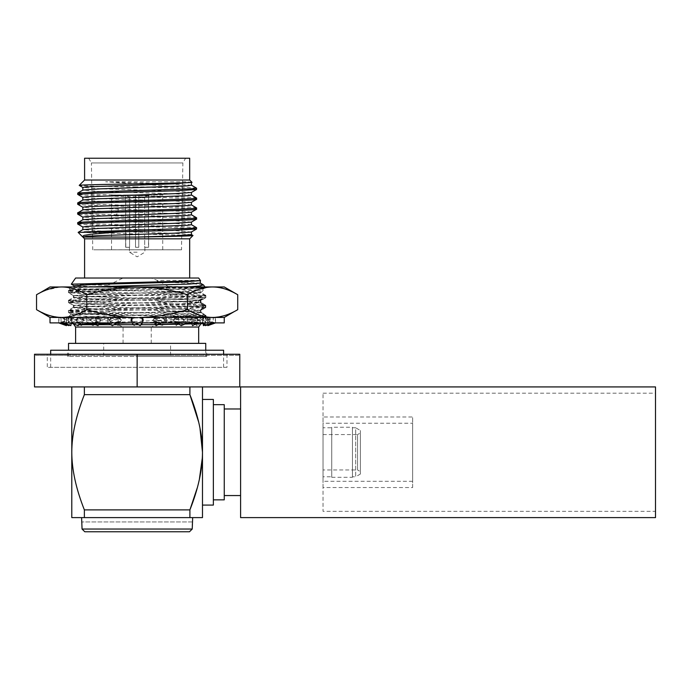 <?xml version="1.0" encoding="UTF-8"?>
<svg xmlns="http://www.w3.org/2000/svg" width="690" height="690" viewBox="0 0 690 690"><rect width="100%" height="100%" fill="white"/><g stroke="black" fill="none" stroke-linecap="round" stroke-linejoin="round"><path stroke-width="0.52" stroke-dasharray="3.45 2.59" d="M84.37 517.604L71.794 517.604L71.794 452.269C71.829 434.907 76.021 415.699 84.37 394.646L84.37 386.926L71.794 386.926L71.794 452.269C71.794 469.45 75.986 488.658 84.37 509.893L189.905 509.893L189.905 517.604L84.37 517.604L84.37 509.893M71.794 386.926L84.37 386.926M70.173 354.255L239.775 354.255L239.775 386.926L34.5 386.926L34.5 354.255L35.604 354.255L35.604 355.341L70.173 355.341L70.173 354.255L35.604 354.255M202.481 517.604L202.481 386.926L189.905 386.926L189.905 394.646L84.37 394.646M238.671 354.255L238.671 355.341L204.102 355.341L204.102 354.255M204.102 355.341L70.173 355.341M226.984 354.255L226.984 367.322L47.3 367.322L47.3 354.255M238.671 355.341L35.604 355.341M137.138 355.341L137.138 386.926M226.984 367.322L47.3 367.322M137.138 367.322L50.672 367.322L137.138 367.322M223.603 350.227L50.672 350.227M137.138 350.227L206.724 350.227L137.138 350.227M137.138 356.437L206.724 356.437L137.138 356.437M205.741 356.437L68.534 356.437L205.741 356.437L205.741 350.227M68.534 356.437L68.534 350.227M103.681 355.341L170.594 355.341L103.681 355.341L103.681 343.37L68.534 343.37M170.594 355.341L170.594 343.37L205.741 343.37M103.681 343.37L170.594 343.37M103.733 322.894L194.313 318.78L205.344 317.417L205.008 316.926L170.594 315.485L157.191 318.332L157.191 320.695L162.642 321.937L151.222 327.034L198.668 327.034M170.594 315.485L170.594 314.252L157.191 310.811L157.191 308.456L170.594 305.61L170.594 304.368L157.191 300.935L157.191 298.58L170.594 295.725L170.594 294.492L205.689 296.096L191.527 297.192L77.582 300.279L82.308 297.14L196.926 293.535L200.238 292.948L187.594 291.999L157.191 291.059L170.594 294.492M200.238 280.847L198.039 280.356L157.191 280.356L151.222 278.027L123.053 278.027L107.769 285.427L117.084 287.687L117.084 290.041L103.681 292.888L103.681 294.121L68.586 292.517L77.582 291.637C102.353 290.473 182.048 289.3 200.497 288.135C211.89 287.583 201.101 287.023 168.136 286.471L157.191 288.696L157.191 291.059M168.136 286.471L160.27 281.848L190.061 283.374L203.386 284.892M157.191 280.356L157.191 281.175L160.27 281.848M123.053 343.37L123.053 327.034L110.021 321.005L117.084 319.677L117.084 317.322L103.681 313.881L103.681 312.648L117.084 309.793L117.084 307.438L103.681 304.005L103.681 302.772L117.084 299.917L117.084 297.562L103.681 294.121M151.222 343.37L151.222 327.034M79.065 324.697L77.625 324.697L79.177 324.593M95.263 323.903L98.92 323.791M108.753 323.498L116.403 323.291M132.032 322.894L178.952 321.626L200.238 320.367L188.396 319.315L157.191 318.332M77.625 324.697L79.272 324.498M94.004 323.403L99.239 323.118M205.473 317.305L192.217 316.926L205.689 315.856L170.594 314.252M205.741 315.916L205.741 316.926L205.008 316.926M192.217 316.926L84.008 318.987L70.492 319.729L110.021 321.005M75.607 327.034L123.053 327.034M162.642 321.937L201.299 323.196L200.238 322.584L157.191 320.695M196.391 323.67L191.915 323.843M184.911 324.05L179.124 324.188M157.803 324.628L155.561 324.671M141.01 324.697L138.526 324.697M113.945 324.697L110.788 324.697M98.489 324.697L96.669 324.697M155.552 324.654L157.863 324.593M178.822 323.99L185.619 323.748M191.786 323.481L200.238 322.584M117.084 319.677L85.871 318.694L74.037 317.642L93.952 316.425L195.615 313.381L200.238 312.708L187.602 311.759L157.191 310.811M117.084 317.322L86.681 316.374L74.037 315.425L78.66 314.744L180.323 311.707L200.238 310.483L188.405 309.439L157.191 308.456M103.681 313.881L78.66 313.079L68.586 312.277L73.623 311.604L184.17 308.559L205.292 307.093L200.609 309.5L203.498 306.869L170.594 305.61M201.066 309.5L205.361 307.326L205.473 305.17L200.799 302.401L200.687 300.305L202.662 298.606L199.401 300.107L199.074 302.134L203.386 304.911L203.619 307.11L200.609 309.5M202.662 298.606L200.066 300.409L200.169 302.798L205.37 305.877L205.292 307.093M103.681 312.648L77.97 311.811L68.586 310.914L90.097 309.698L186.128 307.257L205.37 305.877M117.084 309.793L85.871 308.818L74.037 307.766L93.944 306.55L182.281 304.118L200.169 302.798M117.084 307.438L86.681 306.489L74.037 305.549L78.651 304.868L180.323 301.823L200.066 300.409M103.681 304.005L78.66 303.203L68.586 302.393L73.623 301.728L184.17 298.675L205.689 297.459L196.305 296.562L170.594 295.725M203.498 306.869L203.352 305.627L198.453 302.513L198.789 300.193L157.191 298.58M198.789 300.193L202.204 298.606M103.681 302.772L68.534 301.099L77.582 300.279M117.084 299.917L77.013 298.442L74.037 297.89L82.308 297.14L82.308 294.785L185.938 291.741L200.238 290.731L188.413 289.679L157.191 288.696M117.084 297.562L74.037 295.665L82.308 294.785L77.582 291.637M204.921 286.954L205.413 287.739L200.497 288.135L163.323 288.135L77.625 290.404L68.534 291.223L103.681 292.888M117.084 290.041L77.021 288.567L74.037 288.006L89.364 286.954M200.238 283.072L157.191 281.175M187.542 286.954L163.323 288.135M117.084 287.687L74.037 285.789M123.053 278.027L75.607 278.027M198.668 278.027L151.222 278.027M107.769 285.427L71.329 284.22M200.514 280.657L198.039 280.356M189.681 278.027L84.594 278.027L189.681 278.027M189.681 238.826L84.594 238.826M82.843 237.067L83.309 237.067L82.843 236.86M191.363 232.004L176.01 230.71L100.223 228.278L82.843 226.984M191.363 222.128L176.019 220.835L100.214 218.402L82.843 217.109M191.371 212.244L185.239 211.407L93.305 208.216L82.843 207.224M191.432 234.609L174.061 233.315L98.265 230.883L82.912 229.589M191.432 224.733L174.061 223.439L98.273 221.007L82.912 219.713M191.432 214.849L166.937 213.296L92.512 210.864L82.912 209.829M192.976 235.463L78.151 232.375M196.538 227.64L177.718 226.423L94.616 223.983L77.677 222.766M196.598 217.833C198.194 216.815 153.094 215.806 116.265 214.797L118.076 211.813L118.076 209.13L116.265 206.155C91.848 205.517 78.988 204.878 77.677 204.249M77.746 224.078L96.566 225.294L179.659 227.726L196.598 228.942M196.598 219.066C200.273 217.419 74.002 215.772 77.677 214.124M196.598 209.191C198.194 208.173 153.094 207.164 116.265 206.155M77.677 212.891C78.988 213.529 91.848 214.159 116.265 214.797M196.598 207.949C200.281 206.301 74.002 204.663 77.677 203.015M191.432 204.973L174.07 203.679L98.273 201.247L82.912 199.953M191.432 195.08L174.053 193.795L98.265 191.371L82.912 190.078M191.432 185.213L160.779 183.454L105.613 181.772L178.451 186.93L136.111 186.93L178.814 188.18L196.598 189.431M196.538 188.12L178.451 186.93M196.598 198.073C200.281 196.426 74.002 194.778 77.677 193.131M196.598 199.307C200.273 197.659 74.002 196.012 77.677 194.364M136.111 186.93C104.794 186.421 77.91 185.903 79.229 185.386M191.915 182.255L185.213 181.772L105.613 181.772M191.363 202.368L176.019 201.075L100.214 198.642L82.843 197.357M191.371 192.484L176.01 191.19L100.205 188.767L82.843 187.482M191.371 182.609L185.213 181.772M189.681 180.021L84.594 180.021M189.681 158.234L84.594 158.234M185.601 158.234L88.674 158.234L185.601 158.234L182.876 162.952L91.399 162.952L92.762 249.823L181.513 249.823L92.762 249.823M88.674 158.234L91.399 162.952L182.876 162.952L181.513 249.823M93.918 249.823L94.539 249.823L93.918 249.823M94.004 249.823L94.668 249.789L94.004 249.823M94.358 249.823L95.065 249.823L94.358 249.823M94.97 249.823L95.85 249.823L94.97 249.823M95.85 249.823L96.971 249.823L95.85 249.823M96.971 249.823L98.351 249.823L96.971 249.823M98.351 249.823L99.964 249.823L98.351 249.823M99.964 249.823L101.81 249.823L99.964 249.823M101.81 249.823L103.871 249.823L101.81 249.823M103.871 249.823L106.139 249.823L103.871 249.823M106.139 249.823L108.597 249.823L106.139 249.823M108.597 249.823L111.237 249.823L108.597 249.823M111.237 249.823L114.031 249.823L111.237 249.823M114.031 249.823L116.964 249.823L114.031 249.823M116.964 249.823L120.026 249.823L116.964 249.823M120.026 249.823L123.191 249.823L120.026 249.823M123.191 249.823L126.451 249.823L123.191 249.823M126.451 249.823L129.763 249.823L126.451 249.823M129.763 249.823L133.127 249.823L129.763 249.823M133.127 249.823L136.517 249.823L133.127 249.823M136.517 249.823L139.923 249.789L136.517 249.823M139.915 249.823L143.287 249.823L139.915 249.823M143.287 249.823L146.625 249.823L143.287 249.823M146.625 249.823L143.304 249.789L146.625 249.823M149.903 249.823L146.634 249.789L149.903 249.823M153.102 249.823L149.911 249.789L153.102 249.823M156.207 249.823L153.111 249.789L156.207 249.823M159.192 249.823L156.216 249.789L159.192 249.823M162.038 249.823L159.2 249.789L162.038 249.823M164.738 249.823L162.047 249.789L164.738 249.823M167.256 249.823L164.738 249.789L167.256 249.823M169.602 249.823L171.732 249.823L169.602 249.823M171.732 249.823L169.533 249.789L171.732 249.823M173.664 249.823L171.603 249.789L173.664 249.823M175.364 249.823L173.457 249.789L175.364 249.823M176.83 249.823L175.096 249.789L176.83 249.823M178.046 249.823L176.493 249.789L178.046 249.823M179.012 249.823L177.649 249.789L179.012 249.823M179.728 249.823L178.555 249.789L179.736 249.789M94.539 249.823L93.935 249.789L94.539 249.789M100.49 249.789L173.785 249.789L100.49 249.823M111.547 249.823L162.728 249.823L111.547 249.823L111.547 195.011L162.728 195.011L162.728 249.823M111.547 195.011L162.728 195.011M125.157 195.011L149.118 195.011L125.157 195.011L125.157 195.563L149.118 195.563L149.118 195.011M149.118 195.563L125.157 195.563M135.507 195.563L146.91 195.563L138.768 195.563L138.768 197.737L138.768 195.563L127.365 195.563L135.507 195.563L135.507 247.287L135.507 195.563L135.507 247.287L138.768 247.287L138.768 195.563L138.768 247.287L135.507 247.287L138.768 247.287L135.507 247.287L135.507 195.563M127.365 195.563L125.649 195.563L127.365 195.563L129.582 197.737L129.582 247.287L125.77 247.287L125.77 195.563L125.649 247.287L129.582 247.287L129.582 197.737L127.365 195.563M148.514 195.563L146.91 195.563L144.693 197.737L144.693 247.287L148.514 247.287L148.514 195.563L146.91 195.563L144.693 197.737L144.693 247.287L148.626 247.287L148.514 195.563M138.768 197.737L138.768 247.287L138.768 197.737L144.693 197.737L138.768 197.737M135.507 197.737L129.582 197.737L135.507 197.737M137.138 252.186L129.41 252.186L137.138 252.186M198.453 302.513L157.191 300.935M203.352 305.627L170.594 304.368M205.361 307.326L184.23 308.792L88.079 311.233L68.439 312.449L86.172 313.605L202.377 316.891L71.251 314.071L168.093 312.001L200.893 310.397L189.56 309.379L92.978 306.662L73.321 305.394L91.537 304.169L180.806 301.737L200.687 300.305M205.784 287.816L159.735 287.514L98.454 288.981L68.439 290.516L88.087 291.732L184.256 294.173L205.784 295.389L186.188 296.674L90.019 299.115L68.491 300.331L81.782 301.392L193.571 304.376L189.56 301.556L85.715 298.572L73.321 297.571L93.478 296.286L196.227 293.241L200.954 292.405L162.426 292.405C191.794 290.757 206.008 289.127 205.068 287.514L184.264 289.032L88.079 291.473L68.439 292.689L90.019 293.974L186.197 296.415L205.836 297.632L184.256 298.917L88.079 301.349L68.491 302.634L83.007 303.617L203.619 307.11M205.473 305.17L200.73 305.946L186.179 306.55L90.002 308.991L68.439 310.267L88.07 311.492L184.23 313.933L205.836 315.209L170.327 316.891L202.377 316.891M168.093 312.001L199.022 312.001C192.545 311.311 165.609 310.612 137.138 309.922L92.012 308.689L73.382 307.386L93.461 306.17L182.738 303.729L200.799 302.401M199.022 312.001L201.868 312.924L194.528 314.907L170.327 316.891M162.426 292.405L102.077 293.957L73.382 295.579L90.968 296.709L199.401 300.107M189.56 301.556L199.074 302.134M189.56 309.379L193.571 306.558L193.571 304.376L203.386 304.911M159.735 287.514L70.337 289.421L200.264 292.405M137.138 286.954L206.396 286.954L137.138 286.954M224.259 286.954L50.016 286.954M237.731 294.734L227.631 289.878M227.493 289.826L223.094 288.403M219.36 287.558L212.589 286.954C204.404 287.031 196.012 289.636 187.413 294.751L187.413 309.655C196.064 314.795 204.456 317.391 212.589 317.452L50.016 317.452M214.452 317.4L224.819 315.502M224.862 315.494L228.726 314.105M230.374 313.415L234.565 311.406M224.259 317.452L212.589 317.452M50.016 322.894L224.259 322.894M52.811 316.417L61.686 317.452C69.871 317.374 78.263 314.769 86.862 309.655C120.379 319.979 153.896 319.979 187.413 309.655M86.862 309.655L86.862 294.751C120.379 284.427 153.896 284.427 187.413 294.751M86.862 294.751C78.212 289.61 69.819 287.014 61.686 286.954M59.823 287.005L45.549 290.3M43.858 291.007L39.709 293M36.544 309.663L46.644 314.528M46.808 314.588L52.44 316.331M95.936 322.894L107.838 322.894L107.769 317.512L112.574 317.452L95.936 317.452L95.936 322.894L86.742 322.834L86.802 317.452L58.728 317.452L215.547 317.452L112.574 317.452M81.032 322.894L83.835 320.419L77.073 322.834L73.916 322.894L90.761 322.894M79.721 321.885L70.501 322.894L70.647 317.512L73.494 317.452M71.32 323.187L72.053 319.919L64.437 317.512L64.412 322.894L70.691 322.894M64.412 322.894L61.056 322.834L61.082 317.452M66.473 323.817L66.378 317.452L66.352 323.765L66.637 320.419L58.728 322.894L62.462 322.894M58.728 322.894L58.728 317.452M71.389 317.452L72.053 320.419L68.931 325.637L68.129 319.919L61.056 317.512L61.082 322.894L58.917 322.894M61.082 322.894L64.437 322.834L64.412 317.452M81.032 317.452L83.835 319.919L81.722 325.637L76.374 320.419L70.647 322.834L73.494 322.894L62.678 322.894L65.783 322.411L64.437 322.834M81.722 325.637L73.494 322.894L77.021 322.894L77.073 317.512L73.916 317.452L79.721 318.452L77.073 317.512M99.351 317.452L100.835 320.419L93.098 325.637L90.562 319.919L86.742 317.512L86.802 322.894L77.021 322.894M86.802 322.894L95.582 322.834L95.522 317.452M117.11 317.452L121.388 319.919L118.197 325.637L109.313 320.419L107.769 322.834L112.574 322.894L91.339 322.894L99.17 321.186L95.582 322.834M114.178 323.317L112.574 322.894L118.093 322.894L118.163 317.512L113.246 317.452L120.603 319.453M131.747 322.894L142.606 322.834L142.528 317.452L141.752 317.452L143.486 320.419L134.076 325.637L130.79 319.919L131.669 317.512L131.747 322.894L118.093 322.894L118.197 325.637M160.839 317.452L164.962 319.919L161.9 325.637L152.887 320.419L156.113 322.834L161.029 322.894L137.491 322.894L140.441 322.144M153.672 320.893L161.029 322.894L166.549 322.894L166.506 317.512L161.71 317.452M182.384 317.452L183.713 320.419L176.235 325.637L173.44 319.919L178.693 317.512L178.753 322.894L166.437 322.894M178.753 322.894L187.533 322.834L187.473 317.452M195.52 317.452L197.901 319.919L196.15 325.637L190.44 320.419L197.202 322.834L200.359 322.894L183.514 322.894L177.52 324.757M194.554 321.885L203.774 322.894L203.628 317.512L200.781 317.452M202.886 322.894L202.222 319.919L209.838 317.512L209.864 322.894L203.584 322.894M209.864 322.894L213.219 322.834L213.193 317.452M207.923 323.938L207.897 317.452L207.854 325.637L207.638 320.419L215.547 322.894L208.294 323.61L210.027 322.894M215.547 322.894L215.547 317.452M205.344 325.637L206.146 319.919L213.219 317.512L213.193 322.894L215.358 322.894M213.193 322.894L209.838 322.834L209.864 317.452M192.553 325.637L197.901 320.419L203.628 322.834L200.781 322.894L211.597 322.894L208.501 322.411L209.838 322.834M200.781 322.894L197.254 322.894L197.202 317.512L200.359 317.452L194.554 318.452L197.202 317.512M181.177 325.637L183.713 319.919L187.533 317.512L187.473 322.894L197.254 322.894M187.473 322.894L178.693 322.834L178.753 317.452M160.097 323.317L164.962 320.419L166.506 322.834L161.702 322.894L182.936 322.894L175.105 321.186L178.693 322.834M161.702 322.894L156.182 322.894L156.113 317.512L161.029 317.452L152.887 319.919L156.113 317.512M140.199 325.637L143.486 319.919L142.606 317.512L142.528 322.894L156.182 322.894M142.528 322.894L131.669 322.834L131.747 317.452L132.523 317.452L130.79 320.419L131.669 322.834M118.093 317.452L118.163 322.834L113.246 322.894L136.784 322.894L133.834 322.144L135.206 322.894M117.11 322.894L120.603 320.893L113.246 322.894L107.838 322.894M95.936 317.452L86.802 317.452M137.138 317.452L206.396 317.452L137.138 317.452M120.603 320.893L118.163 322.834M121.388 320.419L119.698 317.452M113.436 317.452L109.313 319.919L112.375 325.637M109.313 319.919L107.769 317.512M130.79 320.419L133.834 322.144M143.486 319.919L139.07 317.452M140.441 318.194L137.491 317.452L142.606 317.512M152.887 319.919L154.577 322.894M157.165 317.452L153.672 319.453M164.962 320.419L163.349 317.452M166.437 317.452L166.506 322.834M174.924 317.452L173.44 320.419L175.105 321.186M173.44 320.419L177.166 322.894M183.713 319.919L180.288 317.452M183.514 317.452L187.533 317.512M193.252 317.452L190.44 319.919L191.57 322.894M190.44 319.919L194.554 318.452M197.901 320.419L196.995 317.452M203.584 317.452L203.628 322.834M202.886 317.452L202.222 320.419L203.835 322.894M202.222 320.419L208.501 322.411M206.146 319.919L205.034 317.452M211.821 317.452L213.219 317.512M207.638 319.919L215.358 317.512M207.638 320.419L207.776 317.452M215.358 317.452L215.358 322.834M205.016 324.981L208.294 323.61M205.741 317.452L206.146 320.419L213.219 322.834M206.146 320.419L204.456 323.938M202.222 319.919L203.835 317.452M208.501 317.935L211.597 317.452L209.838 317.512M196.15 325.637L200.825 323.955M202.955 323.187L203.774 322.894M197.901 319.919L203.628 317.512M190.44 320.419L191.57 317.452M197.254 317.452L197.202 322.834M176.235 325.637L178.822 322.894M183.713 320.419L187.533 322.834M173.44 319.919L177.166 317.452M175.105 319.151L182.936 317.452L178.693 317.512M161.9 325.637L166.549 322.894M164.962 319.919L166.506 317.512M152.887 320.419L154.577 317.452M156.182 317.452L156.113 322.834M134.076 325.637L131.695 322.894M143.486 320.419L142.606 322.834M130.79 319.919L135.206 317.452M133.834 318.194L136.784 317.452L131.669 317.512M121.388 319.919L118.163 317.512M109.313 320.419L110.926 317.452M107.838 317.452L107.769 322.834M93.098 325.637L86.647 322.894M100.835 320.419L99.17 321.186M90.562 319.919L93.987 317.452M90.761 317.452L86.742 317.512M80.014 324.662L76.909 322.894M83.835 319.919L79.721 318.452M76.374 320.419L77.28 317.452M70.691 317.452L70.647 322.834M72.053 320.419L65.783 322.411M68.129 319.919L69.25 317.452M62.462 317.452L61.056 317.512M66.637 319.919L58.917 317.512M66.637 320.419L66.507 317.452M58.917 317.452L58.917 322.834M68.534 317.452L68.129 320.419L61.056 322.834M68.129 320.419L70.829 325.637M72.053 319.919L70.44 317.452M65.783 317.935L62.678 317.452L64.437 317.512M78.755 317.452L76.374 319.919L70.647 317.512M76.374 319.919L78.125 325.637M83.835 320.419L82.705 317.452M77.021 317.452L77.073 322.834M91.891 317.452L90.562 320.419L86.742 322.834M90.562 320.419L96.755 324.757M99.351 322.894L100.835 319.919L97.109 317.452M100.835 319.919L96.272 317.823L96.221 322.894M91.408 317.452L96.272 317.823M197.124 488.279L199.384 479.248M202.343 457.824L202.481 452.278M199.971 428.067L198.608 421.909M202.481 414.923L202.481 505.08L202.481 414.923M192.674 517.604L189.905 517.604M192.674 521.959L82.05 521.959L82.05 529.04L192.225 529.04L192.225 521.959L81.601 521.959M84.801 531.766L189.474 531.766M213.365 505.08L213.365 399.45M213.365 404.676L213.365 499.853L213.365 404.676M224.259 499.853L224.259 404.676M224.259 408.98L224.259 495.558L224.259 408.98M240.594 408.98L240.594 495.558L240.594 408.98M240.594 517.604L240.594 386.926M655.5 517.604L655.5 386.926M655.5 511.342L655.5 393.188L655.5 511.342L323.032 511.342L323.032 393.188L323.032 511.342M323.032 393.188L655.5 393.188M323.032 487.545L323.032 416.984L323.032 487.545L412.655 487.545L412.655 416.984L323.032 416.984M412.655 487.545L412.655 416.984M412.655 423.246L412.655 481.284L412.655 423.246L323.032 423.246L323.032 481.284L323.032 423.246M412.655 481.284L323.032 481.284M323.032 427.766L323.032 476.773L323.032 427.766L331.743 427.766L331.743 476.773L323.032 476.773M331.743 427.766L331.743 476.773M331.743 427.222L331.743 477.316L331.743 427.222L352.435 427.222L352.435 477.316L352.435 427.222M331.743 477.316L352.435 477.316M352.435 476.773L352.435 427.766L352.435 476.773L355.669 476.773L355.669 427.766L360.378 430.482L360.378 474.047L360.378 430.482M352.435 427.766L355.669 427.766L355.669 476.773L360.378 474.047M360.378 471.598L360.378 432.94L360.378 471.598L357.549 469.959L357.549 434.571L360.378 432.94M323.032 434.571L357.549 434.571L357.549 469.959L323.032 469.959L323.032 434.571L323.032 469.959M50.672 367.322L50.672 354.255M223.603 367.322L223.603 354.255M206.724 356.437L206.724 350.227M67.551 356.437L67.551 350.227M200.238 320.367L205.344 317.417M73.451 323.955L70.492 319.729M200.298 320.298L200.298 322.653M205.689 315.856L200.238 312.708M70.518 319.677L74.037 317.65M73.977 315.356L73.977 317.711M200.298 310.422L200.298 312.777M74.037 315.425L68.586 312.277M200.238 310.483L205.689 307.335M205.741 307.274L205.741 306.041M68.534 312.216L68.534 310.974M68.586 310.914L74.037 307.766M205.689 305.981L200.238 302.832M73.977 307.835L73.977 305.48M200.298 302.893L200.298 300.538M74.037 305.541L68.586 302.393M200.238 300.607L205.689 297.459M205.741 297.399L205.741 296.157M68.534 302.332L68.534 301.099M68.586 301.038L74.037 297.89M73.977 295.596L73.977 297.951M68.586 292.517L74.037 295.665M68.534 292.457L68.534 291.223M68.586 291.163L74.037 288.006M73.977 288.075L73.977 286.954M148.626 247.287L148.626 195.563M125.649 247.287L125.649 195.563M129.41 247.287L129.41 252.186L137.138 256.835L144.866 252.186L144.866 247.287M205.413 287.739L200.238 290.731M200.29 293.017L200.29 290.663M205.689 296.096L200.238 292.948M205.784 307.568L200.893 310.397M68.491 312.51L71.268 314.114M205.827 305.334L205.827 307.507M68.439 310.267L68.439 312.449M205.827 315.209L206.396 317.452M73.373 307.386L68.483 310.215M200.893 302.444L205.775 305.273M201.653 312.768L205.775 315.149M200.954 302.513L200.954 300.452M73.321 307.455L73.321 305.394M73.382 295.579L68.491 292.75M205.784 297.692L200.893 300.521M68.491 302.634L73.382 305.454M200.954 292.629L205.284 288.075M73.321 297.571L73.321 295.51M205.836 287.756L206.396 286.954M68.439 292.689L68.439 290.516M205.836 297.632L205.836 295.449M68.439 302.574L68.439 300.392M68.491 290.456L70.354 289.377M205.784 295.389L200.893 292.569M68.491 300.331L73.382 297.511M70.337 289.421L67.879 286.954M131.695 321.307L132.601 317.452M142.58 319.039L141.071 324.084M142.58 321.307L141.674 317.452M131.695 319.039L133.204 324.084M96.298 317.452L96.298 317.909M96.298 320.065L96.298 322.894M95.263 317.857L99.17 319.151M200.954 310.328L200.954 312.001L201.868 312.924M71.251 314.071L67.879 317.452"/><path stroke-width="1.03" d="M71.794 386.926L71.794 452.269C71.829 469.623 76.021 488.831 84.37 509.893L189.905 509.893L197.124 488.279M84.37 509.893L84.37 517.604L71.794 517.604L71.794 452.269C71.794 435.079 75.986 415.872 84.37 394.646L189.905 394.646C198.289 415.872 202.481 435.079 202.481 452.269L199.971 428.067M84.37 386.926L84.37 394.646M202.481 452.278L202.481 386.926L189.905 386.926L189.905 394.646L198.608 421.909M137.138 354.255L34.5 354.255L34.5 386.926L239.775 386.926L239.775 354.255L137.138 354.255L137.138 386.926M50.672 354.255L50.672 350.227L223.603 350.227L223.603 354.255M68.534 350.227L68.534 343.37L205.741 343.37L205.741 350.227M79.177 324.593L95.263 323.903M98.92 323.791L108.753 323.498M116.403 323.291L132.032 322.894M79.272 324.498L94.004 323.403M99.239 323.118L103.733 322.894M198.668 343.37L198.668 327.034L75.607 327.034L73.451 323.955M200.238 322.584L201.316 323.239L196.391 323.67M191.915 323.843L184.911 324.05M179.124 324.188L157.803 324.628M155.561 324.671L141.01 324.697M138.526 324.697L113.945 324.697M110.788 324.697L98.489 324.697M96.669 324.697L79.065 324.697M153.965 324.697L155.552 324.654M157.863 324.593L178.822 323.99M185.619 323.748L191.786 323.481M89.364 286.954L189 284.09L200.298 283.124M203.386 284.892L199.781 285.988L187.542 286.954M73.977 285.738L92.012 284.504L180.34 282.063L200.514 280.657L198.668 278.027L75.607 278.027L71.303 284.177L200.488 280.709M74.037 285.789L71.303 284.177M84.594 278.027L84.594 238.826L82.843 237.067L137.422 237.067L175.631 235.842L191.432 234.609L191.432 231.926M189.681 278.027L189.681 238.826L84.594 238.826M189.681 238.826L192.993 235.506C193.2 236.023 166.419 236.549 137.422 237.067M82.843 237.067L86.845 236.256L98.273 235.652L174.061 233.22L191.363 232.004L196.538 229.02L170.973 230.46L118.766 231.909L91.02 234.229L83.956 235.402L82.352 236.584L83.309 237.067M82.843 229.666L82.843 226.984L86.845 226.38L174.053 223.336L191.363 222.128L196.598 219.066L196.538 217.755L191.363 214.771M82.843 219.791L82.843 217.109L86.845 216.496L174.061 213.46L191.371 212.244L196.538 209.26L196.598 207.949L191.363 204.895M82.352 236.584L78.151 232.375L82.912 229.589L100.214 228.373L187.43 225.337L191.432 224.733L191.432 222.042M82.912 227.062L77.677 224.009L77.737 222.697L82.912 219.713L100.214 218.497L187.43 215.461L191.432 214.849L191.432 212.166M78.168 232.332L118.766 231.909M192.993 235.506L191.363 234.531M84.163 231.909L193.312 228.235L196.598 227.709L191.363 224.647M77.677 222.766C74.002 221.128 200.281 219.48 196.598 217.833M196.598 227.709L196.538 229.02M77.677 224.009C74.002 222.361 200.273 220.714 196.598 219.066M82.912 217.186L77.677 214.124C74.002 212.477 200.281 210.829 196.598 209.191M77.677 214.124L77.677 212.891C74.002 211.244 200.273 209.596 196.598 207.949M191.432 202.291L191.432 204.973L187.43 205.577L100.205 208.621L82.912 209.829L77.677 212.891M82.912 207.302L77.677 204.249L77.737 202.938L82.912 199.953L100.214 198.737L187.43 195.701L191.432 195.089L191.432 192.407M82.912 197.426L77.677 194.364L77.746 193.062L82.912 190.078L100.223 188.862L187.439 185.826L191.432 185.213L191.432 182.531M77.746 193.062L96.566 191.846L192.2 188.801L196.598 188.197L191.363 185.136M77.677 203.015C74.002 201.368 200.281 199.721 196.598 198.073L191.363 195.011M77.677 204.249C74.002 202.601 200.273 200.954 196.598 199.307L196.598 198.073M82.843 209.915L82.843 207.224L86.837 206.621L174.061 203.584L191.363 202.368L196.598 199.307M196.598 188.197L196.538 189.5L177.718 190.716L94.616 193.148L77.677 194.364M82.912 187.551L79.229 185.386C77.306 184.351 196.995 183.307 191.915 182.255L189.681 180.021L84.594 180.021L84.594 158.234L189.681 158.234L189.681 180.021M82.843 190.155L82.843 187.473L86.845 186.861L174.07 183.825L191.915 182.255M82.843 200.031L82.843 197.349L86.845 196.745L174.061 193.7L191.371 192.484L196.538 189.5M79.229 185.386L84.594 180.021M139.941 286.954L224.259 286.954L237.731 294.734L237.731 309.663C229.089 314.795 220.705 317.391 212.589 317.452L224.259 317.452L224.259 322.894L50.016 322.894L50.016 317.452L134.334 317.452C118.887 317.089 103.043 314.502 86.811 309.681C78.177 314.804 69.802 317.391 61.686 317.452C53.51 317.374 45.126 314.778 36.544 309.663L36.544 294.734C45.186 289.61 53.57 287.014 61.686 286.954L139.941 286.954C155.388 287.316 171.232 289.904 187.464 294.725C196.098 289.602 204.473 287.014 212.589 286.954C220.766 287.031 229.149 289.627 237.731 294.734M39.709 293L50.016 286.954L59.823 287.005M139.941 317.452L212.589 317.452C204.413 317.374 196.038 314.787 187.464 309.681C171.129 314.519 155.285 317.107 139.941 317.452M61.686 286.954C69.862 287.031 78.237 289.619 86.811 294.725L86.811 309.681M86.811 294.725C103.146 289.886 118.991 287.299 134.334 286.954M187.464 294.725L187.464 309.681M223.094 288.403L219.36 287.558M212.598 317.452L214.452 317.4M228.726 314.105L230.374 313.415M234.565 311.406L224.259 317.452M45.549 290.3L43.858 291.007M107.726 322.894L112.375 325.637L117.11 322.894M135.206 322.894L140.199 325.637L142.58 322.894M154.577 322.894L156.078 325.637L156.19 322.894M156.078 325.637L161.702 322.894M177.166 322.894L181.177 325.637L187.628 322.894M191.57 322.894L192.553 325.637L197.375 322.894M203.835 322.894L205.344 325.637L213.391 322.894M207.837 324.783L207.854 325.637L215.547 322.894M204.456 323.938L203.447 325.637L205.016 324.981M203.447 325.637L202.886 322.894M200.825 323.955L202.955 323.187M69.259 324.981L68.931 325.637L66.438 324.783M66.369 324.757L60.884 322.894M68.931 325.637L68.81 324.792M66.473 323.817L66.421 325.637L58.728 322.894M66.421 325.637L66.352 323.938M71.32 323.187L70.829 325.637L64.248 322.894M81.032 322.894L78.125 325.637L70.501 322.894M90.761 322.894L98.049 325.637L95.453 322.894M98.049 325.637L99.351 322.894M199.384 479.248L202.343 457.824M84.37 517.604L189.905 517.604L189.905 509.893C198.254 488.831 202.446 469.623 202.481 452.269L202.481 517.604L192.674 517.604L192.225 529.04L82.05 529.04L81.601 517.604M189.905 517.604L202.481 517.604M84.801 531.766L82.05 529.04L84.801 531.766L189.474 531.766L192.225 529.04L189.474 531.766M202.481 399.45L213.365 399.45L213.365 505.08L202.481 505.08M213.365 404.676L224.259 404.676L224.259 499.853L213.365 499.853M224.259 408.98L240.594 408.98M224.259 495.558L240.594 495.558M240.594 517.604L240.594 386.926L655.5 386.926L655.5 517.604L240.594 517.604M198.668 327.034L201.316 323.239M75.607 343.37L75.607 327.034M200.238 283.072L203.438 284.918M73.977 286.954L73.977 285.72M200.298 283.142L200.298 280.778M203.567 285.022L204.921 286.954M50.016 317.452L36.544 309.663M200.781 322.894L194.27 324.662M65.981 323.61L62.462 322.894"/></g></svg>
